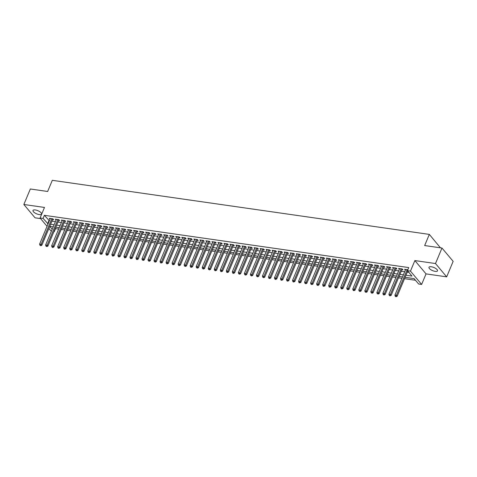 <?xml version="1.0" encoding="UTF-8"?>
<svg xmlns="http://www.w3.org/2000/svg" width="477" height="477" viewBox="0 0 477 477"><rect width="100%" height="100%" fill="white"/><g stroke="black" fill="none" stroke-linecap="round" stroke-linejoin="round"><path stroke-width="0.72" d="M39.197 214.572A4.621 1.687 -157.3 0 0 41.529 214.048A4.621 1.687 -157.3 0 0 39.806 211.699A4.621 1.687 -157.3 0 0 35.334 209.963A4.621 1.687 -157.3 0 0 33.002 210.482A4.621 1.687 -157.3 0 0 34.732 212.831A4.621 1.687 -157.3 0 0 39.197 214.572M435.185 271.371A4.621 1.687 -157.3 0 0 437.516 270.853A4.621 1.687 -157.3 0 0 435.787 268.503A4.621 1.687 -157.3 0 0 431.315 266.768A4.621 1.687 -157.3 0 0 428.99 267.287A4.621 1.687 -157.3 0 0 430.713 269.636A4.621 1.687 -157.3 0 0 435.185 271.371M55.308 228.34L55.553 228.632L54.253 231.727L53.913 231.679M51.343 231.309L48.875 228.471M440.456 247.819L429.33 234.398L52.315 180.318L47.646 191.474L30.331 188.993L23.85 204.484L35.024 217.804L40.587 218.597M429.33 234.398L424.661 245.554L441.976 248.04L453.15 261.354L446.669 276.851L435.495 263.537L414.865 260.573L410.458 271.115L421.632 284.429L418.621 283.994L414.09 278.598L405.098 277.31M414.865 260.573L426.039 273.887L446.669 276.851M426.039 273.887L421.632 284.429M55.553 228.632L58.659 229.073M61.235 229.443L64.681 229.938M67.257 230.308L70.703 230.802M73.279 231.172L76.725 231.667M79.301 232.037L82.748 232.532M85.323 232.901L88.776 233.396M91.345 233.766L94.798 234.261M97.368 234.63L100.82 235.125M103.39 235.495L106.842 235.99M109.412 236.353L112.864 236.848M115.434 237.218L118.886 237.713M121.456 238.083L124.908 238.578M127.484 238.947L130.931 239.442M133.506 239.812L136.953 240.307M139.528 240.676L142.975 241.171M145.551 241.541L148.997 242.036M151.573 242.405L155.019 242.9M157.595 243.27L161.041 243.765M163.617 244.129L167.069 244.623M169.639 244.993L173.091 245.488M175.661 245.858L179.113 246.353M181.683 246.722L185.136 247.217M187.705 247.587L191.158 248.082M193.728 248.451L197.18 248.946M199.75 249.316L203.202 249.811M205.772 250.181L209.224 250.675M211.8 251.045L215.246 251.54M217.822 251.904L221.268 252.399M223.844 252.768L227.29 253.263M229.866 253.633L233.313 254.128M235.888 254.497L239.335 254.992M241.911 255.362L245.357 255.857M247.933 256.227L251.385 256.721M253.955 257.091L257.407 257.586M259.977 257.956L263.429 258.451M265.999 258.82L269.451 259.315M272.021 259.679L275.473 260.174M278.043 260.543L281.496 261.038M284.065 261.408L287.518 261.903M290.094 262.272L293.54 262.767M296.116 263.137L299.562 263.632M302.138 264.002L305.584 264.496M308.16 264.866L311.606 265.361M314.182 265.731L317.628 266.226M320.204 266.595L323.65 267.09M326.226 267.454L329.679 267.949M332.248 268.318L335.701 268.813M338.271 269.183L341.723 269.678M344.293 270.048L347.745 270.542M350.315 270.912L353.767 271.407M356.337 271.777L359.789 272.272M362.359 272.641L365.811 273.136M368.387 273.506L371.833 274.001M374.409 274.37L377.856 274.865M380.431 275.229L383.878 275.724M386.453 276.094L389.9 276.588M392.476 276.958L395.922 277.453M398.498 277.823L401.944 278.318M404.52 278.687L415.485 280.261M441.976 248.04L435.495 263.537M52.589 219.581L53.645 219.73L52.893 218.83L49.274 218.311L50.025 219.199M58.611 220.446L59.667 220.595L58.915 219.694L55.302 219.176L56.047 220.064M64.639 221.31L65.689 221.459L64.938 220.559L61.324 220.04L62.07 220.929M70.662 222.175L71.711 222.324L70.96 221.423L67.346 220.905L68.092 221.793M76.684 223.033L77.733 223.188L76.982 222.288L73.369 221.769L74.114 222.658M82.706 223.898L83.761 224.053L83.004 223.153L79.391 222.634L80.136 223.522M88.728 224.762L89.783 224.917L89.026 224.017L85.413 223.498L86.158 224.387M94.75 225.627L95.805 225.776L95.048 224.882L91.435 224.363L92.18 225.251M100.772 226.492L101.828 226.641L101.07 225.74L97.457 225.222L98.202 226.11M106.794 227.356L107.85 227.505L107.092 226.605L103.479 226.086L104.224 226.974M112.816 228.221L113.872 228.37L113.115 227.469L109.501 226.951L110.247 227.839M118.839 229.085L119.894 229.234L119.137 228.334L115.523 227.815L116.269 228.704M124.861 229.95L125.916 230.099L125.159 229.198L121.546 228.68L122.291 229.568M130.883 230.808L131.938 230.963L131.187 230.063L127.568 229.544L128.319 230.433M136.905 231.673L137.96 231.828L137.209 230.928L133.596 230.409L134.341 231.297M142.933 232.537L143.982 232.693L143.231 231.792L139.618 231.273L140.363 232.162M148.955 233.402L150.005 233.551L149.253 232.657L145.64 232.138L146.385 233.026M154.977 234.267L156.027 234.416L155.275 233.515L151.662 232.997L152.407 233.885M160.999 235.131L162.055 235.28L161.298 234.38L157.684 233.861L158.43 234.75M167.022 235.996L168.077 236.145L167.32 235.244L163.706 234.726L164.452 235.614M173.044 236.86L174.099 237.009L173.342 236.109L169.729 235.59L170.474 236.479M179.066 237.725L180.121 237.874L179.364 236.974L175.751 236.455L176.496 237.343M185.088 238.583L186.143 238.738L185.386 237.838L181.773 237.319L182.518 238.208M191.11 239.448L192.165 239.603L191.408 238.703L187.795 238.184L188.54 239.072M197.132 240.313L198.188 240.468L197.43 239.567L193.817 239.049L194.562 239.937M203.154 241.177L204.21 241.326L203.452 240.432L199.839 239.913L200.584 240.802M209.176 242.042L210.232 242.191L209.481 241.29L205.861 240.778L206.613 241.66M215.199 242.906L216.254 243.055L215.503 242.155L211.889 241.636L212.635 242.525M221.227 243.771L222.276 243.92L221.525 243.02L217.911 242.501L218.657 243.389M227.249 244.635L228.298 244.784L227.547 243.884L223.934 243.365L224.679 244.254M233.271 245.5L234.32 245.649L233.569 244.749L229.956 244.23L230.701 245.118M239.293 246.359L240.348 246.514L239.591 245.613L235.978 245.095L236.723 245.983M245.315 247.223L246.37 247.378L245.613 246.478L242 245.959L242.745 246.847M251.337 248.088L252.393 248.243L251.635 247.342L248.022 246.824L248.767 247.712M257.359 248.952L258.415 249.101L257.658 248.207L254.044 247.688L254.79 248.577M263.382 249.817L264.437 249.966L263.68 249.066L260.066 248.553L260.812 249.435M269.404 250.681L270.459 250.83L269.702 249.93L266.088 249.411L266.834 250.3M275.426 251.546L276.481 251.695L275.724 250.795L272.111 250.276L272.856 251.164M281.448 252.411L282.503 252.56L281.746 251.659L278.133 251.14L278.878 252.029M287.47 253.275L288.525 253.424L287.768 252.524L284.155 252.005L284.9 252.893M293.492 254.134L294.547 254.289L293.796 253.388L290.183 252.87L290.928 253.758M299.52 254.998L300.57 255.153L299.818 254.253L296.205 253.734L296.95 254.623M305.542 255.863L306.592 256.018L305.84 255.117L302.227 254.599L302.973 255.487M311.564 256.727L312.614 256.876L311.863 255.982L308.249 255.463L308.995 256.352M317.587 257.592L318.636 257.741L317.885 256.841L314.271 256.328L315.017 257.21M323.609 258.456L324.664 258.606L323.907 257.705L320.294 257.186L321.039 258.075M329.631 259.321L330.686 259.47L329.929 258.57L326.316 258.051L327.061 258.939M335.653 260.186L336.708 260.335L335.951 259.434L332.338 258.916L333.083 259.804M341.675 261.05L342.73 261.199L341.973 260.299L338.36 259.78L339.105 260.669M347.697 261.909L348.753 262.064L347.995 261.163L344.382 260.645L345.127 261.533M353.719 262.773L354.775 262.928L354.017 262.028L350.404 261.509L351.15 262.398M359.741 263.638L360.797 263.793L360.04 262.893L356.426 262.374L357.172 263.262M365.764 264.502L366.819 264.652L366.062 263.757L362.448 263.238L363.194 264.127M371.786 265.367L372.841 265.516L372.09 264.616L368.471 264.103L369.222 264.985M377.808 266.232L378.863 266.381L378.112 265.48L374.499 264.962L375.244 265.85M383.836 267.096L384.885 267.245L384.134 266.345L380.521 265.826L381.266 266.715M389.858 267.961L390.907 268.11L390.156 267.209L386.543 266.691L387.288 267.579M395.88 268.825L396.93 268.974L396.178 268.074L392.565 267.555L393.31 268.444M401.902 269.684L402.958 269.839L402.2 268.939L398.587 268.42L399.332 269.308M405.969 275.217L411.979 276.076L407.447 270.68L408.741 267.579L44.379 215.318L49.364 220.779M51.933 221.149L55.386 221.644M57.955 222.014L61.408 222.509M63.984 222.878L67.43 223.373M70.006 223.737L73.452 224.232M76.028 224.601L79.474 225.096M82.05 225.466L85.496 225.961M88.072 226.331L91.518 226.825M94.094 227.195L97.541 227.69M100.116 228.06L103.569 228.555M106.138 228.924L109.591 229.419M112.161 229.789L115.613 230.284M118.183 230.653L121.635 231.148M124.205 231.512L127.657 232.007M130.227 232.377L133.679 232.871M136.249 233.241L139.701 233.736M142.277 234.106L145.724 234.601M148.299 234.97L151.746 235.465M154.321 235.835L157.768 236.33M160.344 236.699L163.79 237.194M166.366 237.564L169.812 238.059M172.388 238.428L175.834 238.923M178.41 239.287L181.862 239.782M184.432 240.152L187.884 240.647M190.454 241.016L193.906 241.511M196.476 241.881L199.929 242.376M202.498 242.745L205.951 243.24M208.521 243.61L211.973 244.105M214.543 244.474L217.995 244.969M220.571 245.339L224.017 245.834M226.593 246.204L230.039 246.698M232.615 247.062L236.061 247.557M238.637 247.927L242.083 248.422M244.659 248.791L248.106 249.286M250.681 249.656L254.128 250.151M256.704 250.52L260.156 251.015M262.726 251.385L266.178 251.88M268.748 252.25L272.2 252.744M274.77 253.114L278.222 253.609M280.792 253.979L284.244 254.474M286.814 254.837L290.266 255.332M292.836 255.702L296.289 256.197M298.864 256.566L302.311 257.061M304.886 257.431L308.333 257.926M310.909 258.295L314.355 258.79M316.931 259.16L320.377 259.655M322.953 260.025L326.399 260.52M328.975 260.889L332.421 261.384M334.997 261.754L338.449 262.249M341.019 262.612L344.472 263.107M347.041 263.477L350.494 263.972M353.063 264.341L356.516 264.836M359.086 265.206L362.538 265.701M365.108 266.071L368.56 266.565M371.13 266.935L374.582 267.43M377.158 267.8L380.604 268.295M383.18 268.664L386.626 269.159M389.202 269.529L392.649 270.024M395.224 270.387L398.671 270.882M401.246 271.252L404.693 271.747M407.269 272.117L408.843 272.343M407.835 269.749L404.609 269.284L405.355 270.173M47.05 226.301L40.068 217.983L44.48 207.447L23.85 204.484M40.068 217.983L43.079 218.412L48.064 223.88M44.379 215.318L43.079 218.412M407.447 270.68L410.458 271.115M49.751 226.366L52.196 229.27M402.522 276.94L399.076 276.445M396.5 276.076L393.054 275.581M390.478 275.211L387.032 274.716M384.456 274.347L381.004 273.852M378.434 273.482L374.982 272.987M372.412 272.617L368.959 272.123M366.39 271.753L362.937 271.258M360.368 270.888L356.915 270.393M354.345 270.03L350.893 269.535M348.323 269.165L344.871 268.67M342.301 268.301L338.849 267.806M336.273 267.436L332.827 266.941M330.251 266.571L326.805 266.077M324.229 265.707L320.782 265.212M318.207 264.842L314.76 264.347M312.185 263.978L308.738 263.483M306.162 263.113L302.716 262.618M300.14 262.255L296.688 261.76M294.118 261.39L290.666 260.895M288.096 260.525L284.644 260.031M282.074 259.661L278.622 259.166M276.052 258.796L272.6 258.301M270.03 257.932L266.577 257.437M264.008 257.067L260.555 256.572M257.979 256.203L254.533 255.708M251.957 255.338L248.511 254.843M245.935 254.479L242.489 253.985M239.913 253.615L236.467 253.12M233.891 252.75L230.445 252.255M227.869 251.886L224.423 251.391M221.847 251.021L218.394 250.526M215.825 250.157L212.372 249.662M209.802 249.292L206.35 248.797M203.78 248.428L200.328 247.933M197.758 247.563L194.306 247.068M191.736 246.704L188.284 246.21M185.714 245.84L182.262 245.345M179.686 244.975L176.24 244.48M173.664 244.111L170.217 243.616M167.642 243.246L164.195 242.751M161.62 242.382L158.173 241.887M155.597 241.517L152.151 241.022M149.575 240.652L146.129 240.158M143.553 239.788L140.101 239.293M137.531 238.929L134.079 238.434M131.509 238.065L128.057 237.57M125.487 237.2L122.034 236.705M119.465 236.336L116.012 235.841M113.443 235.471L109.99 234.976M107.42 234.606L103.968 234.112M101.392 233.742L97.946 233.247M95.37 232.877L91.924 232.382M89.348 232.013L85.902 231.518M83.326 231.154L79.88 230.659M77.304 230.29L73.857 229.795M71.282 229.425L67.835 228.93M65.26 228.561L61.807 228.066M59.237 227.696L55.785 227.201M53.215 226.831L49.763 226.337M50.64 224.25L54.092 224.745M56.662 225.108L60.114 225.603M62.684 225.973L66.136 226.468M68.706 226.837L72.158 227.332M74.728 227.702L78.18 228.197M80.75 228.566L84.202 229.061M86.772 229.431L90.225 229.926M92.8 230.296L96.247 230.79M98.822 231.16L102.269 231.655M104.845 232.025L108.291 232.52M110.867 232.883L114.313 233.378M116.889 233.748L120.335 234.243M122.911 234.612L126.357 235.107M128.933 235.477L132.385 235.972M134.955 236.342L138.408 236.836M140.977 237.206L144.43 237.701M146.999 238.071L150.452 238.566M153.022 238.935L156.474 239.43M159.044 239.8L162.496 240.295M165.066 240.658L168.518 241.153M171.094 241.523L174.54 242.018M177.116 242.388L180.562 242.882M183.138 243.252L186.585 243.747M189.16 244.117L192.607 244.612M195.182 244.981L198.629 245.476M201.205 245.846L204.651 246.341M207.227 246.71L210.679 247.205M213.249 247.575L216.701 248.07M219.271 248.434L222.723 248.928M225.293 249.298L228.745 249.793M231.315 250.163L234.767 250.658M237.337 251.027L240.79 251.522M243.359 251.892L246.812 252.387M249.382 252.756L252.834 253.251M255.41 253.621L258.856 254.116M261.432 254.485L264.878 254.98M267.454 255.35L270.9 255.845M273.476 256.209L276.922 256.704M279.498 257.073L282.944 257.568M285.52 257.938L288.967 258.433M291.542 258.802L294.995 259.297M297.565 259.667L301.017 260.162M303.587 260.531L307.039 261.026M309.609 261.396L313.061 261.891M315.631 262.261L319.083 262.755M321.653 263.125L325.105 263.62M327.675 263.984L331.127 264.479M333.703 264.848L337.15 265.343M339.725 265.713L343.172 266.208M345.747 266.577L349.194 267.072M351.77 267.442L355.216 267.937M357.792 268.307L361.238 268.801M363.814 269.171L367.26 269.666M369.836 270.036L373.288 270.531M375.858 270.9L379.31 271.395M381.88 271.759L385.333 272.254M387.902 272.623L391.355 273.118M393.924 273.488L397.377 273.983M399.947 274.353L403.399 274.847M48.91 220.714L47.611 223.814M407.167 269.648L396.435 295.311L394.926 295.096L405.665 269.433M407.728 271.019L397.192 296.211L396.435 295.311L395.874 296.324L395.272 296.235L395.57 296.599L396.172 296.682L395.874 296.324M396.172 296.682L397.192 296.211M394.926 295.096L395.272 296.235M401.145 268.789L390.413 294.446L388.904 294.231L399.643 268.569M402.236 268.98A0.721 0.549 -40 0 0 402.111 269.189L391.164 295.346L390.413 294.446L389.852 295.46L389.25 295.37L389.548 295.734L390.15 295.818L389.852 295.46M390.15 295.818L391.164 295.346M388.904 294.231L389.25 295.37M395.123 267.925L384.39 293.582L382.882 293.367L393.62 267.704M396.214 268.116A0.721 0.549 -40 0 0 396.089 268.324L385.142 294.482L384.39 293.582L383.824 294.595L383.222 294.506L383.526 294.869L384.128 294.953L383.824 294.595M384.128 294.953L385.142 294.482M382.882 293.367L383.222 294.506M389.101 267.06L378.368 292.723L376.86 292.502L387.592 266.846M390.192 267.251A0.721 0.549 -40 0 0 390.061 267.46L379.12 293.617L378.368 292.723L377.802 293.731L377.2 293.647L378.106 294.088L377.802 293.731M378.106 294.088L379.12 293.617M376.86 292.502L377.2 293.647M383.079 266.196L372.346 291.858L370.838 291.638L381.57 265.981M384.17 266.387A0.721 0.549 -40 0 0 384.039 266.601L373.097 292.759L372.346 291.858L371.78 292.866L371.178 292.783L372.084 293.23L371.78 292.866M372.084 293.23L373.097 292.759M370.838 291.638L371.178 292.783M377.057 265.331L366.324 290.994L364.816 290.779L375.548 265.117M378.148 265.528A0.721 0.549 -40 0 0 378.017 265.737L367.075 291.894L366.324 290.994L365.758 292.002L365.155 291.918L366.062 292.365L365.758 292.002M366.062 292.365L367.075 291.894M364.816 290.779L365.155 291.918M371.034 264.467L360.296 290.129L358.793 289.915L369.526 264.252M372.126 264.663A0.721 0.549 -40 0 0 371.994 264.872L361.053 291.03L360.296 290.129L359.736 291.137L359.133 291.053L360.04 291.501L359.736 291.137M360.04 291.501L361.053 291.03M358.793 289.915L359.133 291.053M365.012 263.602L354.274 289.265L352.771 289.05L363.504 263.387M366.097 263.799A0.721 0.549 -40 0 0 365.972 264.008L355.031 290.165L354.274 289.265L353.713 290.278L353.111 290.189L353.415 290.547L354.017 290.636L353.713 290.278M354.017 290.636L355.031 290.165M352.771 289.05L353.111 290.189M358.99 262.738L348.252 288.4L346.749 288.186L357.482 262.523M360.075 262.934A0.721 0.549 -40 0 0 359.95 263.143L349.009 289.3L348.252 288.4L347.691 289.414L347.089 289.324L347.995 289.772L347.691 289.414M347.995 289.772L349.009 289.3M346.749 288.186L347.089 289.324M352.968 261.873L342.23 287.536L340.727 287.321L351.46 261.658M354.053 262.07A0.721 0.549 -40 0 0 353.928 262.278L342.987 288.436L342.23 287.536L341.669 288.549L341.067 288.46L341.371 288.823L341.973 288.907L341.669 288.549M341.973 288.907L342.987 288.436M340.727 287.321L341.067 288.46M346.94 261.014L336.207 286.671L334.705 286.456L345.437 260.794M348.031 261.205A0.721 0.549 -40 0 0 347.906 261.414L336.965 287.571L336.207 286.671L335.647 287.685L335.045 287.595L335.349 287.959L335.951 288.042L335.647 287.685M335.951 288.042L336.965 287.571M334.705 286.456L335.045 287.595M340.918 260.15L330.185 285.806L328.683 285.592L339.415 259.929M342.009 260.341A0.721 0.549 -40 0 0 341.884 260.549L330.943 286.707L330.185 285.806L329.625 286.82L329.023 286.731L329.321 287.094L329.923 287.178L329.625 286.82M329.923 287.178L330.943 286.707M328.683 285.592L329.023 286.731M334.896 259.285L324.163 284.948L322.655 284.727L333.393 259.071M335.987 259.476A0.721 0.549 -40 0 0 335.862 259.685L324.92 285.842L324.163 284.948L323.603 285.956L323.001 285.872L323.299 286.23L323.901 286.313L323.603 285.956M323.901 286.313L324.92 285.842M322.655 284.727L323.001 285.872M328.874 258.421L318.141 284.083L316.633 283.863L327.371 258.206M329.965 258.612A0.721 0.549 -40 0 0 329.84 258.826L318.898 284.984L318.141 284.083L317.581 285.091L316.978 285.007L317.879 285.455L317.581 285.091M317.879 285.455L318.898 284.984M316.633 283.863L316.978 285.007M322.851 257.556L312.119 283.219L310.61 283.004L321.349 257.341M323.943 257.753A0.721 0.549 -40 0 0 323.817 257.962L312.87 284.119L312.119 283.219L311.559 284.226L310.956 284.143L311.857 284.59L311.559 284.226M311.857 284.59L312.87 284.119M310.61 283.004L310.956 284.143M316.829 256.692L306.097 282.354L304.588 282.14L315.327 256.477M317.921 256.888A0.721 0.549 -40 0 0 317.795 257.097L306.848 283.255L306.097 282.354L305.53 283.362L304.928 283.278L305.835 283.726L305.53 283.362M305.835 283.726L306.848 283.255M304.588 282.14L304.928 283.278M310.807 255.827L300.075 281.49L298.566 281.275L309.305 255.612M311.898 256.024A0.721 0.549 -40 0 0 311.767 256.232L300.826 282.39L300.075 281.49L299.508 282.503L298.906 282.414L299.21 282.772L299.812 282.861L299.508 282.503M299.812 282.861L300.826 282.39M298.566 281.275L298.906 282.414M304.785 254.962L294.053 280.625L292.544 280.41L303.277 254.748M305.876 255.159A0.721 0.549 -40 0 0 305.745 255.368L294.804 281.525L294.053 280.625L293.486 281.639L292.884 281.549L293.188 281.907L293.79 281.996L293.486 281.639M293.79 281.996L294.804 281.525M292.544 280.41L292.884 281.549M298.763 254.098L288.03 279.76L286.522 279.546L297.254 253.883M299.854 254.295A0.721 0.549 -40 0 0 299.723 254.503L288.782 280.661L288.03 279.76L287.464 280.774L286.862 280.685L287.166 281.048L287.768 281.132L287.464 280.774M287.768 281.132L288.782 280.661M286.522 279.546L286.862 280.685M292.741 253.239L282.002 278.896L280.5 278.681L291.232 253.019M293.832 253.43A0.721 0.549 -40 0 0 293.701 253.639L282.76 279.796L282.002 278.896L281.442 279.91L280.84 279.82L281.144 280.184L281.746 280.267L281.442 279.91M281.746 280.267L282.76 279.796M280.5 278.681L280.84 279.82M286.719 252.375L275.98 278.031L274.478 277.817L285.21 252.154M287.81 252.566A0.721 0.549 -40 0 0 287.679 252.774L276.738 278.932L275.98 278.031L275.42 279.045L274.818 278.956L275.122 279.319L275.724 279.403L275.42 279.045M275.724 279.403L276.738 278.932M274.478 277.817L274.818 278.956M280.697 251.51L269.958 277.173L268.456 276.952L279.188 251.296M281.782 251.701A0.721 0.549 -40 0 0 281.657 251.91L270.715 278.067L269.958 277.173L269.398 278.18L268.795 278.097L269.1 278.455L269.702 278.538L269.398 278.18M269.702 278.538L270.715 278.067M268.456 276.952L268.795 278.097M274.674 250.646L263.936 276.308L262.433 276.088L273.166 250.431M275.76 250.836A0.721 0.549 -40 0 0 275.634 251.051L264.693 277.209L263.936 276.308L263.376 277.316L262.773 277.232L263.68 277.68L263.376 277.316M263.68 277.68L264.693 277.209M262.433 276.088L262.773 277.232M268.646 249.781L257.914 275.444L256.411 275.229L267.144 249.566M269.738 249.978A0.721 0.549 -40 0 0 269.612 250.186L258.671 276.344L257.914 275.444L257.353 276.451L256.751 276.368L257.658 276.815L257.353 276.451M257.658 276.815L258.671 276.344M256.411 275.229L256.751 276.368M262.624 248.916L251.892 274.579L250.389 274.364L261.122 248.702M263.715 249.113A0.721 0.549 -40 0 0 263.59 249.322L252.649 275.479L251.892 274.579L251.331 275.587L250.729 275.503L251.629 275.95L251.331 275.587M251.629 275.95L252.649 275.479M250.389 274.364L250.729 275.503M256.602 248.052L245.87 273.715L244.367 273.5L255.1 247.837M257.693 248.249A0.721 0.549 -40 0 0 257.568 248.457L246.627 274.615L245.87 273.715L245.309 274.728L244.707 274.639L245.607 275.086L245.309 274.728M245.607 275.086L246.627 274.615M244.367 273.5L244.707 274.639M250.58 247.187L239.848 272.85L238.339 272.635L249.077 246.973M251.671 247.384A0.721 0.549 -40 0 0 251.546 247.593L240.605 273.75L239.848 272.85L239.287 273.864L238.685 273.774L239.585 274.221L239.287 273.864M239.585 274.221L240.605 273.75M238.339 272.635L238.685 273.774M244.558 246.323L233.825 271.985L232.317 271.771L243.055 246.108M245.649 246.52A0.721 0.549 -40 0 0 245.524 246.728L234.583 272.886L233.825 271.985L233.265 272.999L232.663 272.91L232.961 273.273L233.563 273.357L233.265 272.999M233.563 273.357L234.583 272.886M232.317 271.771L232.663 272.91M238.536 245.464L227.803 271.121L226.295 270.906L237.033 245.244M239.627 245.655A0.721 0.549 -40 0 0 239.502 245.864L228.555 272.021L227.803 271.121L227.243 272.134L226.635 272.045L226.939 272.409L227.541 272.492L227.243 272.134M227.541 272.492L228.555 272.021M226.295 270.906L226.635 272.045M232.514 244.6L221.781 270.256L220.273 270.042L231.011 244.379M233.605 244.79A0.721 0.549 -40 0 0 233.474 244.999L222.532 271.157L221.781 270.256L221.215 271.27L220.612 271.18L220.917 271.544L221.519 271.628L221.215 271.27M221.519 271.628L222.532 271.157M220.273 270.042L220.612 271.18M226.492 243.735L215.759 269.398L214.251 269.177L224.983 243.52M227.583 243.926A0.721 0.549 -40 0 0 227.451 244.135L216.51 270.292L215.759 269.398L215.193 270.405L214.59 270.322L215.497 270.763L215.193 270.405M215.497 270.763L216.51 270.292M214.251 269.177L214.59 270.322M220.469 242.871L209.737 268.533L208.228 268.312L218.961 242.656M221.561 243.061A0.721 0.549 -40 0 0 221.429 243.276L210.488 269.433L209.737 268.533L209.17 269.541L208.568 269.457L209.475 269.904L209.17 269.541M209.475 269.904L210.488 269.433M208.228 268.312L208.568 269.457M214.447 242.006L203.715 267.669L202.206 267.454L212.939 241.791M215.538 242.203A0.721 0.549 -40 0 0 215.407 242.411L204.466 268.569L203.715 267.669L203.148 268.676L202.546 268.593L203.452 269.04L203.148 268.676M203.452 269.04L204.466 268.569M202.206 267.454L202.546 268.593M208.425 241.141L197.687 266.804L196.184 266.589L206.917 240.927M209.516 241.338A0.721 0.549 -40 0 0 209.385 241.547L198.444 267.704L197.687 266.804L197.126 267.812L196.524 267.728L197.43 268.175L197.126 267.812M197.43 268.175L198.444 267.704M196.184 266.589L196.524 267.728M202.403 240.277L191.665 265.939L190.162 265.725L200.895 240.062M203.488 240.474A0.721 0.549 -40 0 0 203.363 240.682L192.422 266.84L191.665 265.939L191.104 266.953L190.502 266.864L190.806 267.221L191.408 267.311L191.104 266.953M191.408 267.311L192.422 266.84M190.162 265.725L190.502 266.864M196.381 239.412L185.642 265.075L184.14 264.86L194.872 239.198M197.466 239.609A0.721 0.549 -40 0 0 197.341 239.818L186.4 265.975L185.642 265.075L185.082 266.088L184.48 265.999L185.386 266.446L185.082 266.088M185.386 266.446L186.4 265.975M184.14 264.86L184.48 265.999M190.359 238.548L179.62 264.21L178.118 263.996L188.85 238.333M191.444 238.744A0.721 0.549 -40 0 0 191.319 238.953L180.378 265.111L179.62 264.21L179.06 265.224L178.458 265.134L178.762 265.498L179.364 265.582L179.06 265.224M179.364 265.582L180.378 265.111M178.118 263.996L178.458 265.134M184.331 237.689L173.598 263.346L172.096 263.131L182.828 237.468M185.422 237.88A0.721 0.549 -40 0 0 185.297 238.089L174.355 264.246L173.598 263.346L173.038 264.359L172.435 264.27L172.734 264.634L173.336 264.717L173.038 264.359M173.336 264.717L174.355 264.246M172.096 263.131L172.435 264.27M178.309 236.825L167.576 262.481L166.074 262.267L176.806 236.604M179.4 237.015A0.721 0.549 -40 0 0 179.274 237.224L168.333 263.382L167.576 262.481L167.016 263.495L166.413 263.405L166.712 263.769L167.314 263.853L167.016 263.495M167.314 263.853L168.333 263.382M166.074 262.267L166.413 263.405M172.286 235.96L161.554 261.623L160.045 261.402L170.784 235.745M173.378 236.151A0.721 0.549 -40 0 0 173.252 236.359L162.311 262.517L161.554 261.623L160.993 262.63L160.391 262.547L160.689 262.905L161.292 262.988L160.993 262.63M161.292 262.988L162.311 262.517M160.045 261.402L160.391 262.547M166.264 235.095L155.532 260.758L154.023 260.537L164.762 234.881M167.355 235.286A0.721 0.549 -40 0 0 167.23 235.501L156.289 261.658L155.532 260.758L154.971 261.766L154.369 261.682L155.269 262.129L154.971 261.766M155.269 262.129L156.289 261.658M154.023 260.537L154.369 261.682M160.242 234.231L149.51 259.893L148.001 259.679L158.74 234.016M161.333 234.428A0.721 0.549 -40 0 0 161.208 234.636L150.261 260.794L149.51 259.893L148.949 260.901L148.347 260.818L149.247 261.265L148.949 260.901M149.247 261.265L150.261 260.794M148.001 259.679L148.347 260.818M154.22 233.366L143.488 259.029L141.979 258.814L152.718 233.152M155.311 233.563A0.721 0.549 -40 0 0 155.18 233.772L144.239 259.929L143.488 259.029L142.921 260.037L142.319 259.953L143.225 260.4L142.921 260.037M143.225 260.4L144.239 259.929M141.979 258.814L142.319 259.953M148.198 232.502L137.465 258.164L135.957 257.95L146.689 232.287M149.289 232.698A0.721 0.549 -40 0 0 149.158 232.907L138.217 259.065L137.465 258.164L136.899 259.178L136.297 259.089L136.601 259.446L137.203 259.536L136.899 259.178M137.203 259.536L138.217 259.065M135.957 257.95L136.297 259.089M142.176 231.637L131.443 257.3L129.935 257.085L140.667 231.423M143.267 231.834A0.721 0.549 -40 0 0 143.136 232.043L132.195 258.2L131.443 257.3L130.877 258.313L130.275 258.224L130.579 258.582L131.181 258.671L130.877 258.313M131.181 258.671L132.195 258.2M129.935 257.085L130.275 258.224M136.154 230.773L125.421 256.435L123.913 256.221L134.645 230.558M137.245 230.969A0.721 0.549 -40 0 0 137.114 231.178L126.172 257.336L125.421 256.435L124.855 257.449L124.253 257.359L124.557 257.723L125.159 257.807L124.855 257.449M125.159 257.807L126.172 257.336M123.913 256.221L124.253 257.359M130.132 229.914L119.393 255.571L117.891 255.356L128.623 229.693M131.223 230.105A0.721 0.549 -40 0 0 131.092 230.313L120.15 256.471L119.393 255.571L118.833 256.584L118.23 256.495L118.534 256.859L119.137 256.942L118.833 256.584M119.137 256.942L120.15 256.471M117.891 255.356L118.23 256.495M124.109 229.049L113.371 254.706L111.868 254.491L122.601 228.829M125.195 229.24A0.721 0.549 -40 0 0 125.069 229.449L114.128 255.606L113.371 254.706L112.81 255.72L112.208 255.63L112.512 255.994L113.115 256.077L112.81 255.72M113.115 256.077L114.128 255.606M111.868 254.491L112.208 255.63M118.087 228.185L107.349 253.847L105.846 253.627L116.579 227.97M119.172 228.376A0.721 0.549 -40 0 0 119.047 228.584L108.106 254.742L107.349 253.847L106.788 254.855L106.186 254.772L106.49 255.129L107.092 255.213L106.788 254.855M107.092 255.213L108.106 254.742M105.846 253.627L106.186 254.772M112.065 227.32L101.327 252.983L99.824 252.762L110.557 227.106M113.15 227.511A0.721 0.549 -40 0 0 113.025 227.726L102.084 253.883L101.327 252.983L100.766 253.991L100.164 253.907L101.07 254.354L100.766 253.991M101.07 254.354L102.084 253.883M99.824 252.762L100.164 253.907M106.037 226.456L95.305 252.118L93.802 251.904L104.535 226.241M107.128 226.653A0.721 0.549 -40 0 0 107.003 226.861L96.062 253.019L95.305 252.118L94.744 253.126L94.142 253.043L95.042 253.49L94.744 253.126M95.042 253.49L96.062 253.019M93.802 251.904L94.142 253.043M100.015 225.591L89.282 251.254L87.78 251.039L98.512 225.377M101.106 225.788A0.721 0.549 -40 0 0 100.981 225.997L90.04 252.154L89.282 251.254L88.722 252.261L88.12 252.178L89.02 252.625L88.722 252.261M89.02 252.625L90.04 252.154M87.78 251.039L88.12 252.178M93.993 224.727L83.26 250.389L81.752 250.175L92.49 224.512M95.084 224.923A0.721 0.549 -40 0 0 94.959 225.132L84.018 251.29L83.26 250.389L82.7 251.403L82.098 251.313L82.998 251.761L82.7 251.403M82.998 251.761L84.018 251.29M81.752 250.175L82.098 251.313M87.971 223.862L77.238 249.525L75.73 249.31L86.468 223.647M89.062 224.059A0.721 0.549 -40 0 0 88.937 224.268L77.995 250.425L77.238 249.525L76.678 250.538L76.076 250.449L76.976 250.896L76.678 250.538M76.976 250.896L77.995 250.425M75.73 249.31L76.076 250.449M81.949 222.997L71.216 248.66L69.708 248.445L80.446 222.783M83.04 223.194A0.721 0.549 -40 0 0 82.915 223.403L71.967 249.56L71.216 248.66L70.656 249.674L70.053 249.584L70.352 249.948L70.954 250.031L70.656 249.674M70.954 250.031L71.967 249.56M69.708 248.445L70.053 249.584M75.926 222.139L65.194 247.796L63.685 247.581L74.424 221.918M77.018 222.33A0.721 0.549 -40 0 0 76.886 222.538L65.945 248.696L65.194 247.796L64.628 248.809L64.025 248.72L64.329 249.083L64.932 249.167L64.628 248.809M64.932 249.167L65.945 248.696M63.685 247.581L64.025 248.72M69.904 221.274L59.172 246.931L57.663 246.716L68.396 221.054M70.995 221.465A0.721 0.549 -40 0 0 70.864 221.674L59.923 247.831L59.172 246.931L58.605 247.945L58.003 247.855L58.307 248.219L58.909 248.302L58.605 247.945M58.909 248.302L59.923 247.831M57.663 246.716L58.003 247.855M63.882 220.41L53.15 246.072L51.641 245.852L62.374 220.195M64.973 220.601A0.721 0.549 -40 0 0 64.842 220.809L53.901 246.967L53.15 246.072L52.583 247.08L51.981 246.997L52.285 247.354L52.887 247.438L52.583 247.08M52.887 247.438L53.901 246.967M51.641 245.852L51.981 246.997M57.86 219.545L47.128 245.208L45.619 244.987L56.352 219.331M58.951 219.736A0.721 0.549 -40 0 0 58.82 219.951L47.879 246.108L47.128 245.208L46.561 246.215L45.959 246.132L46.865 246.579L46.561 246.215M46.865 246.579L47.879 246.108M45.619 244.987L45.959 246.132M51.838 218.681L41.1 244.343L39.597 244.129L50.329 218.466M52.929 218.877A0.721 0.549 -40 0 0 52.798 219.086L41.857 245.244L41.1 244.343L40.539 245.351L39.937 245.267L40.843 245.715L40.539 245.351M40.843 245.715L41.857 245.244M39.597 244.129L39.937 245.267M401.855 268.891L402.111 269.189M395.832 268.026L396.089 268.324M389.81 267.162L390.061 267.46M383.788 266.297L384.039 266.601M377.766 265.433L378.017 265.737M371.744 264.568L371.994 264.872M365.722 263.703L365.972 264.008M359.7 262.839L359.95 263.143M353.672 261.974L353.928 262.278M347.65 261.116L347.906 261.414M341.627 260.251L341.884 260.549M335.605 259.387L335.862 259.685M329.583 258.522L329.84 258.826M323.561 257.658L323.817 257.962M317.539 256.793L317.795 257.097M311.517 255.928L311.767 256.232M305.495 255.064L305.745 255.368M299.473 254.199L299.723 254.503M293.45 253.341L293.701 253.639M287.428 252.476L287.679 252.774M281.406 251.612L281.657 251.91M275.378 250.747L275.634 251.051M269.356 249.882L269.612 250.186M263.334 249.018L263.59 249.322M257.312 248.153L257.568 248.457M251.29 247.289L251.546 247.593M245.267 246.424L245.524 246.728M239.245 245.566L239.502 245.864M233.223 244.701L233.474 244.999M227.201 243.836L227.451 244.135M221.179 242.972L221.429 243.276M215.157 242.107L215.407 242.411M209.135 241.243L209.385 241.547M203.113 240.378L203.363 240.682M197.084 239.514L197.341 239.818M191.062 238.649L191.319 238.953M185.04 237.79L185.297 238.089M179.018 236.926L179.274 237.224M172.996 236.061L173.252 236.359M166.974 235.197L167.23 235.501M160.952 234.332L161.208 234.636M154.93 233.468L155.18 233.772M148.907 232.603L149.158 232.907M142.885 231.739L143.136 232.043M136.863 230.874L137.114 231.178M130.841 230.015L131.092 230.313M124.819 229.151L125.069 229.449M118.797 228.286L119.047 228.584M112.769 227.422L113.025 227.726M106.747 226.557L107.003 226.861M100.725 225.693L100.981 225.997M94.702 224.828L94.959 225.132M88.68 223.963L88.937 224.268M82.658 223.099L82.915 223.403M76.636 222.24L76.886 222.538M70.614 221.376L70.864 221.674M64.592 220.511L64.842 220.809M58.57 219.647L58.82 219.951M52.548 218.782L52.798 219.086"/></g></svg>
